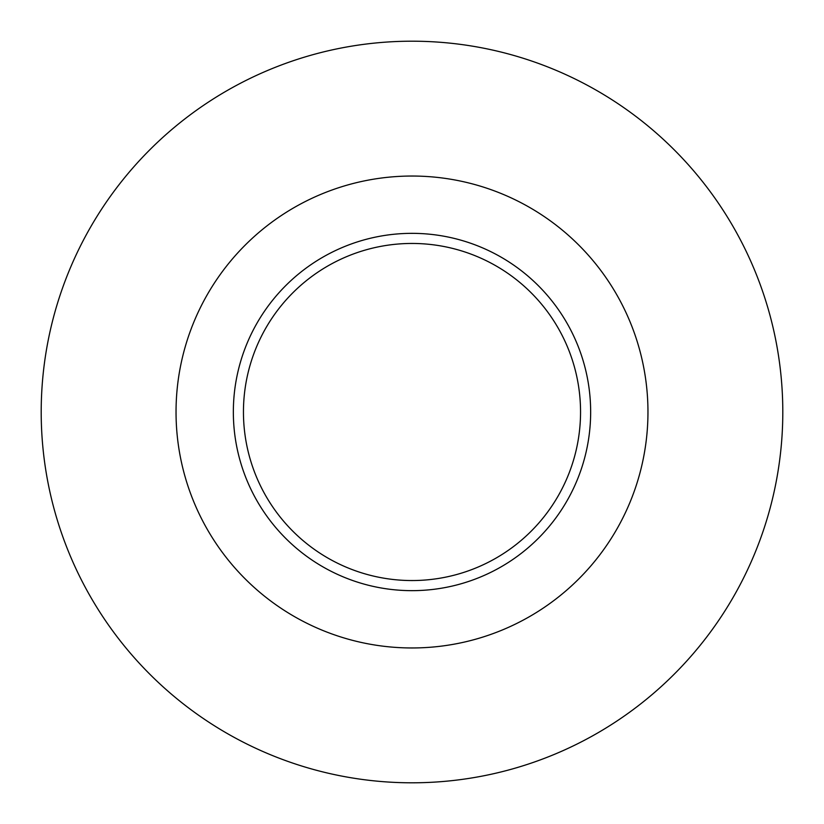 <?xml version="1.0" encoding="UTF-8"?>
<svg xmlns="http://www.w3.org/2000/svg" width="824" height="824" viewBox="0 0 824 824"><rect width="100%" height="100%" fill="white"/><g stroke="black" fill="none" stroke-linecap="round" stroke-linejoin="round"><path stroke-width="1.24" d="M412 580.549A168.549 168.549 0 0 0 580.549 412A168.549 168.549 0 0 0 412 243.451A168.549 168.549 0 0 0 243.451 412A168.549 168.549 0 0 0 412 580.549M412 590.654A178.653 178.653 0 0 1 233.347 412A178.653 178.653 0 0 1 412 233.347A178.653 178.653 0 0 1 590.654 412A178.653 178.653 0 0 1 412 590.654M412 176.037A235.963 235.963 0 0 1 647.963 412A235.963 235.963 0 0 1 412 647.963A235.963 235.963 0 0 1 176.037 412A235.963 235.963 0 0 1 412 176.037M412 41.2A370.8 370.8 0 0 1 782.8 412A370.8 370.8 0 0 1 412 782.8A370.8 370.8 0 0 1 41.2 412A370.8 370.8 0 0 1 412 41.2"/></g></svg>
